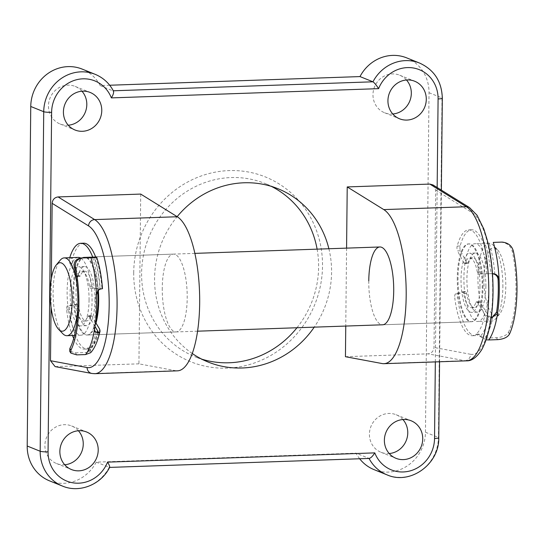 <?xml version="1.0" encoding="UTF-8"?>
<svg xmlns="http://www.w3.org/2000/svg" width="544" height="544" viewBox="0 0 544 544"><rect width="100%" height="100%" fill="white"/><g stroke="black" fill="none" stroke-linecap="round" stroke-linejoin="round"><path stroke-width="0.41" stroke-dasharray="2.72 2.04" d="M94.982 326.407L88.896 316.193A3.114 0.993 -92 0 0 88.658 315.901A3.114 0.993 -92 0 0 88.38 315.792A3.114 0.993 -92 0 0 87.829 316.384A24.915 7.942 88 0 1 83.402 321.11A24.915 7.942 88 0 1 75.582 306.272A3.114 0.993 -92 0 0 74.882 304.524A3.114 0.993 -92 0 0 74.61 304.416A3.114 0.993 -92 0 0 74.555 304.422L67.415 305.912A3.114 0.993 -92 0 0 66.647 309.822A52.945 16.878 -92 0 0 72.454 335.512M87.829 316.384L90.78 316.282A3.114 0.993 88 0 1 91.331 315.69A3.114 0.993 88 0 1 91.61 315.799A3.114 0.993 88 0 1 91.848 316.091L88.896 316.193M74.555 304.422L77.5 304.32A3.114 0.993 88 0 1 77.554 304.314A3.114 0.993 88 0 1 77.833 304.422A3.114 0.993 88 0 1 78.533 306.17L75.582 306.272M69.761 257.7A52.945 16.878 -92 0 0 69.55 258.407A3.114 0.993 -92 0 0 69.829 263.194L76.16 275.964A3.114 0.993 -92 0 0 76.752 276.508A3.114 0.993 -92 0 0 77.296 275.937A24.915 7.942 88 0 1 81.682 271.313A24.915 7.942 88 0 1 83.898 272.197A24.915 7.942 88 0 1 89.529 286.321A3.114 0.993 -92 0 0 90.474 288.198L100.035 288.837A56.059 17.87 -92 0 0 94.262 257.482M83.66 243.195A52.945 16.878 -92 0 0 72.502 258.305L69.55 258.407M77.296 275.937L80.247 275.835A24.915 7.942 88 0 1 84.633 271.211A24.915 7.942 88 0 1 86.85 272.095A24.915 7.942 88 0 1 92.48 286.219L89.529 286.321M69.829 263.194L72.78 263.092L79.111 275.862L76.16 275.964M72.78 263.092A3.114 0.993 88 0 1 72.502 258.305M90.474 288.198L102.483 288.748M93.425 288.096A3.114 0.993 88 0 1 92.48 286.219M80.247 275.835A3.114 0.993 88 0 1 79.703 276.406A3.114 0.993 88 0 1 79.111 275.862M76.69 354.872L75.487 352.845L69.673 351.179M75.487 352.845L87.285 352.437L88.924 351.859L88.978 350.22A56.059 17.87 -92 0 0 97.41 332.003M94.574 329.052L93.663 327.515L94.69 331.092M93.663 327.515A59.174 18.863 -92 0 0 95.479 295.344L96.472 295.412M92.65 257.57A59.174 18.863 88 0 1 98.151 289.843L95.479 295.344M95.52 322.259L91.848 316.091M90.78 316.282A24.915 7.942 88 0 1 86.353 321.008A24.915 7.942 88 0 1 78.533 306.17M77.5 304.32L70.366 305.81L67.415 305.912M73.692 338.47A52.945 16.878 -92 0 0 84.374 349.126A52.945 16.878 -92 0 0 87.645 347.983L90.596 347.881L90.61 352.73M66.647 309.822L69.598 309.72A52.945 16.878 -92 0 0 87.319 349.024A52.945 16.878 -92 0 0 90.596 347.881A52.945 16.878 88 0 0 99.688 329.249M87.645 347.983L88.978 350.22M69.598 309.72A3.114 0.993 88 0 1 70.366 305.81M98.151 289.843L100.205 288.864C99.314 276.937 97.424 266.458 94.534 257.428M481.025 273.829A3.114 0.993 88 0 1 480.304 272.129A24.915 7.942 -92 0 0 472.573 257.795A24.915 7.942 -92 0 0 468.017 262.854A3.114 0.993 88 0 1 467.446 263.486A3.114 0.993 88 0 1 467.201 263.398A3.114 0.993 88 0 1 466.881 262.99L460.455 250.777A3.114 0.993 88 0 1 460.129 246.004A52.945 16.878 88 0 1 471.607 229.779A52.945 16.878 88 0 1 483.256 242.712L484.711 242.678A56.059 17.87 88 0 1 490.804 273.673L481.27 273.918A3.114 0.993 88 0 1 481.025 273.829M480.304 272.129L477.353 272.231A3.114 0.993 -92 0 0 478.074 273.931A3.114 0.993 -92 0 0 478.319 274.02L481.27 273.918M466.881 262.99L463.93 263.092A3.114 0.993 -92 0 0 464.25 263.5A3.114 0.993 -92 0 0 464.494 263.588A3.114 0.993 -92 0 0 465.066 262.956L468.017 262.854M471.05 334.118A52.945 16.878 88 0 1 457.722 297.813A3.114 0.993 88 0 1 458.456 293.828L465.555 291.666A3.114 0.993 88 0 1 465.637 291.652A3.114 0.993 88 0 1 466.596 293.42A24.915 7.942 -92 0 0 472.314 306.891A24.915 7.942 -92 0 0 474.3 307.591A24.915 7.942 -92 0 0 478.897 302.416A3.114 0.993 88 0 1 479.475 301.77A3.114 0.993 88 0 1 479.958 302.131L488.838 316.064A56.059 17.87 88 0 1 480.366 336.233L479.019 334.118A52.945 16.878 88 0 1 475.266 335.607A52.945 16.878 88 0 1 471.05 334.118M486.159 339.81L476.068 334.22A52.945 16.878 88 0 1 472.314 335.709A52.945 16.878 88 0 1 468.098 334.22A52.945 16.878 88 0 1 454.77 297.915L457.722 297.813M466.596 293.42L463.651 293.522A24.915 7.942 -92 0 0 469.363 306.993A24.915 7.942 -92 0 0 471.349 307.693A24.915 7.942 -92 0 0 475.946 302.518L478.897 302.416M458.456 293.828L455.505 293.93L462.604 291.768L465.555 291.666M455.505 293.93A3.114 0.993 -92 0 0 454.77 297.915M479.958 302.131L477.006 302.233L484.949 314.697L491.144 318.138M477.006 302.233A3.114 0.993 -92 0 0 476.524 301.872A3.114 0.993 -92 0 0 475.946 302.518M463.651 293.522A3.114 0.993 -92 0 0 462.686 291.754A3.114 0.993 -92 0 0 462.604 291.768M500.827 242.128C506.906 242.801 510.694 245.793 512.196 251.104L513.346 251.076M509.497 334.05L508.429 332.377C506.552 335.458 502.547 337.239 496.393 337.729L484.595 338.137A59.174 18.863 -92 0 0 492.857 316.744M508.429 332.377A59.174 18.863 -92 0 0 512.196 251.104M492.449 273.632L478.319 274.02M477.353 272.231A24.915 7.942 -92 0 0 469.622 257.897A24.915 7.942 -92 0 0 465.066 262.956M463.93 263.092L457.504 250.879L460.455 250.777M460.129 246.004L457.178 246.106A52.945 16.878 88 0 1 468.656 229.881A52.945 16.878 88 0 1 480.304 242.814A52.945 16.878 -92 0 1 486.846 273.802M483.256 242.712L484.711 242.678M479.019 334.118L476.068 334.22A52.945 16.878 -92 0 0 484.949 314.697M480.366 336.233L484.595 338.137M457.178 246.106A3.114 0.993 -92 0 0 457.504 250.879M491.286 317.118L488.838 316.064L489.994 317.873M492.041 273.639L492.456 273.693M98.342 290.476A38.93 12.41 -92 0 0 84.884 257.176A38.93 12.41 -92 0 0 73.76 291.06A38.93 12.41 -92 0 0 87.577 334.988A38.93 12.41 -92 0 0 96.009 323.082M162.262 288A38.93 12.41 -92 0 0 176.079 331.928A38.93 12.41 -92 0 0 187.204 298.044A38.93 12.41 -92 0 0 173.386 254.116A38.93 12.41 -92 0 0 162.262 288M140.712 194.079L138.931 363.841L175.664 370.702A77.86 24.82 -92 0 0 177.426 370.838M457.28 277.8A38.93 12.41 -92 0 0 471.097 321.728A38.93 12.41 -92 0 0 482.215 287.844A38.93 12.41 -92 0 0 468.404 243.916A38.93 12.41 -92 0 0 457.28 277.8M368.778 280.86A38.93 12.41 -92 0 0 382.588 324.788L471.097 321.728M402.92 419.533A20.244 18.999 111.9 0 0 396.154 414.739A20.244 18.999 111.9 0 0 369.417 434.18A20.244 18.999 111.9 0 0 381.031 452.295A20.244 18.999 111.9 0 0 389.225 453.533M406.477 79.995A20.244 18.999 111.9 0 0 399.711 75.208A20.244 18.999 111.9 0 0 372.973 94.649A20.244 18.999 111.9 0 0 384.588 112.758A20.244 18.999 111.9 0 0 392.782 113.995M78.404 430.753A20.244 18.999 111.9 0 0 71.638 425.966A20.244 18.999 111.9 0 0 44.9 445.407A20.244 18.999 111.9 0 0 56.515 463.522A20.244 18.999 111.9 0 0 64.709 464.76M81.96 91.215A20.244 18.999 111.9 0 0 75.194 86.428A20.244 18.999 111.9 0 0 48.457 105.869A20.244 18.999 111.9 0 0 60.071 123.984A20.244 18.999 111.9 0 0 68.265 125.222M133.708 272.626A99.661 93.534 111.9 0 0 227.079 368.138A99.661 93.534 111.9 0 0 322.517 266.098A99.661 93.534 111.9 0 0 229.146 170.592A99.661 93.534 111.9 0 0 133.708 272.626M317.111 249.145A93.432 87.686 -68.1 0 1 318.614 267.104A93.432 87.686 -68.1 0 1 296.963 327.746M201.797 359.169A93.432 87.686 -68.1 0 1 195.201 356.83A93.432 87.686 -68.1 0 1 141.603 273.224A93.432 87.686 -68.1 0 1 265.016 183.498A93.432 87.686 -68.1 0 1 271.388 186.388M328.882 248.737A93.432 87.686 -68.1 0 1 331.582 272.326A93.432 87.686 -68.1 0 1 314.242 327.148M192.243 353.498A93.432 87.686 -68.1 0 1 154.571 278.453A93.432 87.686 -68.1 0 1 177.147 216.662M138.931 363.841L55.114 366.608M51.354 278.637L51.054 307.244M346.576 248.125L345.76 326.06M432.922 184.899L435.662 190.06L434.01 347.453C433.595 351.2 431.61 353.328 428.046 353.845L464.773 360.699A77.86 24.82 -92 0 0 466.541 360.835M345.44 356.701L428.046 353.845M406.694 57.875A38.93 36.536 111.9 0 1 429.026 92.704L425.469 432.242A38.93 36.536 -68.1 0 1 374.048 469.628M359.659 458.769A38.93 36.536 -68.1 0 1 356.048 453.159L369.016 458.381L109.201 467.364A38.93 36.536 -68.1 0 1 62.499 486.078M49.531 480.855A38.93 36.536 -68.1 0 0 96.234 462.142L356.048 453.159M109.698 85.238L100.178 85.564A38.93 36.536 111.9 0 0 82.178 69.095M100.178 85.564L113.506 91.134M96.234 462.142L109.602 467.412M483.854 277.535A34.258 10.921 88 0 1 497.379 249.58A34.258 10.921 88 0 1 505.798 286.368A34.258 10.921 88 0 1 499.61 314.072A34.258 10.921 88 0 1 483.854 277.535M502.867 287.13A38.93 12.41 -92 0 0 493.306 245.324A38.93 12.41 -92 0 0 489.056 243.195A38.93 12.41 -92 0 0 477.931 277.08A38.93 12.41 -92 0 0 491.742 321.014A38.93 12.41 -92 0 0 495.836 318.6A38.93 12.41 -92 0 0 502.867 287.13M62.676 333.581A38.93 12.41 88 0 1 53.108 291.774A38.93 12.41 88 0 1 60.139 260.304M77.051 285.056A38.93 12.41 88 0 1 78.05 301.818A38.93 12.41 88 0 1 77.833 307.72M78.248 257.407A38.93 12.41 -92 0 0 67.123 291.292A38.93 12.41 -92 0 0 80.94 335.22A38.93 12.41 -92 0 0 92.058 301.335A38.93 12.41 -92 0 0 80.56 257.992M94.969 299.928A29.587 9.432 -92 0 0 84.47 266.54A29.587 9.432 -92 0 0 76.017 292.291A29.587 9.432 -92 0 0 86.516 325.679A29.587 9.432 -92 0 0 94.969 299.928M89.066 300.132A29.587 9.432 -92 0 0 78.567 266.744A29.587 9.432 -92 0 0 70.115 292.495A29.587 9.432 -92 0 0 80.614 325.883A29.587 9.432 -92 0 0 89.066 300.132M482.956 287.817A38.93 12.41 -92 0 0 469.139 243.889A38.93 12.41 -92 0 0 458.014 277.773A38.93 12.41 -92 0 0 471.832 321.701A38.93 12.41 -92 0 0 482.956 287.817M97.662 291.305A38.93 12.41 -92 0 0 84.143 257.203A38.93 12.41 -92 0 0 73.025 291.088A38.93 12.41 -92 0 0 86.836 335.016A38.93 12.41 -92 0 0 95.533 322.123M485.86 286.409A29.587 9.432 -92 0 0 475.361 253.021A29.587 9.432 -92 0 0 466.908 278.773A29.587 9.432 -92 0 0 477.408 312.161A29.587 9.432 -92 0 0 485.86 286.409M479.964 286.613A29.587 9.432 -92 0 0 469.465 253.225A29.587 9.432 -92 0 0 461.013 278.977A29.587 9.432 -92 0 0 471.512 312.365A29.587 9.432 -92 0 0 479.964 286.613M488.859 287.613A38.93 12.41 -92 0 0 475.041 243.685A38.93 12.41 -92 0 0 463.916 277.569A38.93 12.41 -92 0 0 477.734 321.497A38.93 12.41 -92 0 0 488.859 287.613M95.717 257.176A52.945 16.878 88 0 1 101.98 288.667M101.279 288.918L100.035 288.837M95.778 331.881A59.174 18.863 88 0 1 87.285 352.437M494.822 274.373A59.174 18.863 -92 0 0 489.029 242.536M496.393 337.729L497.617 339.646M435.662 190.06L472.083 212.643A71.631 22.834 88 0 1 492.694 292.06A71.631 22.834 88 0 1 470.601 354.287A6.229 5.889 -79.4 0 1 464.773 360.699L382.174 363.562M94.819 373.694A77.86 24.82 88 0 1 93.058 373.558L56.324 366.704M175.664 370.702L93.058 373.558A6.229 5.889 -79.4 0 1 91.841 373.47M435.336 361.916L437.158 187.524M429.026 92.704L441.993 97.934L438.437 437.464A38.93 36.536 -68.1 0 1 387.015 474.851M425.469 432.242L438.437 437.464A6.229 0.83 -179.4 0 1 438.763 437.736M419.662 63.097A38.93 36.536 -68.1 0 1 441.993 97.934A6.229 0.83 -179.4 0 1 442.32 98.199M95.146 74.317A38.93 36.536 -68.1 0 1 113.145 90.794L113.322 90.787M470.601 354.287L434.01 347.453M472.083 212.643A6.229 5.773 121.8 0 0 469.465 207.55M88.38 315.792L91.331 315.69M74.61 304.416L77.554 304.314M81.682 271.313L84.633 271.211M83.402 321.11L86.353 321.008M84.374 349.126L87.319 349.024M95.037 331.894L94.139 330.385M76.752 276.508L79.703 276.406M88.924 351.859L91.97 347.766C94.391 343.618 96.329 338.205 97.784 331.52M474.3 307.591L471.349 307.693M472.573 257.795L469.622 257.897M471.607 229.779L468.656 229.881M475.266 335.607L472.314 335.709M492.102 273.639L491.028 273.666M465.637 291.652L462.686 291.754M467.446 263.486L464.494 263.588M479.475 301.77L476.524 301.872M176.079 331.928L87.577 334.988M381.031 452.295L395.991 458.32M384.588 112.758L399.548 118.789M56.515 463.522L71.475 469.547M60.071 123.984L75.031 130.009M208.168 362.052L195.201 356.83M277.984 188.72L265.016 183.498M75.194 86.428L90.161 92.453M71.638 425.966L86.605 431.99M399.711 75.208L414.678 81.233M396.154 414.739L411.121 420.77M469.139 243.889L468.404 243.916M173.386 254.116L84.884 257.176M439.559 361.767L441.361 190.128M497.379 249.58L493.306 245.324M84.47 266.54L78.567 266.744M194.868 253.375L84.143 257.203M475.361 253.021L469.465 253.225M489.056 243.195L475.041 243.685M491.742 321.014L477.734 321.497M477.408 312.161L471.512 312.365M471.832 321.701L382.588 324.788M197.56 331.187L86.836 335.016M86.516 325.679L80.614 325.883M80.94 335.22L74.487 335.444M499.61 314.072L495.836 318.6"/><path stroke-width="0.82" d="M94.262 257.482A56.059 17.87 -92 0 0 94.228 257.38L92.772 257.278A52.945 16.878 -92 0 0 85.428 245.181A52.945 16.878 -92 0 0 80.709 243.297A52.945 16.878 -92 0 0 69.761 257.7M82.164 258.067C76.813 259.128 74.616 262.385 75.582 267.845L74.433 267.77C73.352 262.351 75.487 259.094 80.845 257.978L91.011 257.761C96.594 257.516 98.165 257.319 95.717 257.176A52.945 16.878 -92 0 0 88.373 245.079A52.945 16.878 -92 0 0 83.66 243.195L80.709 243.297M101.98 288.667L101.279 288.918C98.682 289.197 97.077 291.36 96.472 295.412A62.288 19.856 88 0 1 94.574 329.052L95.037 331.894L98.797 332.819L100.062 331.119L99.688 329.249L95.52 322.259M70.931 350.186L70.802 353.07L69.673 351.179L69.877 348.418L70.931 350.186A62.288 19.856 -92 0 0 75.582 267.845M94.69 331.092L95.778 331.881C97.342 332.35 97.968 332.017 97.662 330.902L94.982 326.407M80.845 257.978L94.534 257.428M74.433 267.77A59.174 18.863 88 0 1 69.877 348.418M72.454 335.512A52.945 16.878 -92 0 0 73.692 338.47M70.802 353.07L76.69 354.872L85.544 354.566A62.288 19.856 -92 0 0 94.574 329.052M100.062 331.119C97.09 343.924 93.405 349.785 90.61 352.73L85.544 354.566M102.483 288.748C101.599 276.923 99.681 266.451 96.716 257.326L92.772 257.278M97.41 332.003A56.059 17.87 -92 0 0 97.662 330.902L97.784 331.52M491.144 318.138L497.522 313.534A62.288 19.856 88 0 1 488.764 339.952L497.617 339.646C503.669 339.136 507.627 337.273 509.497 334.05A62.288 19.856 88 0 0 513.346 251.076C511.897 245.745 508.164 242.753 502.139 242.094L493.292 242.4A62.288 19.856 88 0 1 499.093 279.636C498.392 275.624 496.04 273.625 492.041 273.639M500.827 242.128L493.292 242.4M498.1 279.664A59.174 18.863 88 0 1 496.597 312.086L497.522 313.534A62.288 19.856 -92 0 0 499.093 279.636L498.1 279.664C497.91 277.311 496.815 275.55 494.822 274.373L492.456 273.693M491.286 317.118L492.857 316.744L496.597 312.086M488.764 339.952L486.159 339.81M96.009 323.082A38.93 12.41 -92 0 0 98.695 301.104A38.93 12.41 -92 0 0 98.342 290.476M177.426 370.838A77.86 24.82 -92 0 0 199.675 303.069A77.86 24.82 -92 0 0 177.276 216.743L140.712 194.079L58.106 196.935L94.67 219.599A77.86 24.82 88 0 1 117.069 305.925A77.86 24.82 88 0 1 94.819 373.694L177.426 370.838M197.56 331.187L382.588 324.788A38.93 12.41 -92 0 0 393.713 290.904A38.93 12.41 -92 0 0 379.896 246.976A38.93 12.41 -92 0 0 368.778 280.86M384.377 440.212A20.244 18.999 111.9 0 0 395.991 458.32A20.244 18.999 111.9 0 0 422.729 438.879A20.244 18.999 111.9 0 0 411.121 420.77A20.244 18.999 111.9 0 0 384.377 440.212M389.225 453.533A20.244 18.999 111.9 0 0 407.769 432.854A20.244 18.999 111.9 0 0 402.92 419.533M387.933 100.674A20.244 18.999 111.9 0 0 399.548 118.789A20.244 18.999 111.9 0 0 426.285 99.348A20.244 18.999 111.9 0 0 414.678 81.233A20.244 18.999 111.9 0 0 387.933 100.674M392.782 113.995A20.244 18.999 111.9 0 0 411.325 93.316A20.244 18.999 111.9 0 0 406.477 79.995M59.86 451.432A20.244 18.999 111.9 0 0 71.475 469.547A20.244 18.999 111.9 0 0 98.212 450.106A20.244 18.999 111.9 0 0 86.605 431.99A20.244 18.999 111.9 0 0 59.86 451.432M64.709 464.76A20.244 18.999 111.9 0 0 83.252 444.081A20.244 18.999 111.9 0 0 78.404 430.753M63.417 111.894A20.244 18.999 111.9 0 0 75.031 130.009A20.244 18.999 111.9 0 0 101.769 110.568A20.244 18.999 111.9 0 0 90.161 92.453A20.244 18.999 111.9 0 0 63.417 111.894M68.265 125.222A20.244 18.999 111.9 0 0 86.809 104.543A20.244 18.999 111.9 0 0 81.96 91.215M296.963 327.746A93.432 87.686 -68.1 0 1 201.797 359.169M314.242 327.148A93.432 87.686 -68.1 0 1 208.168 362.052A93.432 87.686 -68.1 0 1 192.243 353.498M87.081 367.547A6.229 5.889 -79.4 0 0 91.841 373.47L55.114 366.608L50.49 360.72L87.081 367.547A71.631 22.834 -92 0 0 109.174 305.327A71.631 22.834 -92 0 0 88.563 225.903L52.142 203.327L51.354 278.637M51.054 307.244L50.49 360.72M52.142 203.327C52.557 199.58 54.543 197.452 58.106 196.935M177.147 216.662A93.432 87.686 -68.1 0 1 277.984 188.72A93.432 87.686 -68.1 0 1 328.882 248.737M345.76 326.06L345.44 356.701L382.174 363.562A77.86 24.82 -92 0 0 383.935 363.691A77.86 24.82 -92 0 0 406.198 293.182A77.86 24.82 -92 0 0 383.785 209.596L347.222 186.932L346.576 248.125M347.222 186.932L429.821 184.076L432.922 184.899L469.465 207.55A6.229 5.773 121.8 0 0 466.392 206.74L429.821 184.076M113.145 90.794C114.124 91.936 113.533 94.302 111.364 97.893A32.701 30.688 111.9 0 0 76.915 79.648A32.701 30.688 111.9 0 0 51.619 112.302L48.062 451.84A6.229 0.83 -179.4 0 1 40.168 451.241A38.93 36.536 -68.1 0 0 62.499 486.078L49.531 480.855A38.93 36.536 -68.1 0 1 27.2 446.019L30.756 106.481L43.724 111.704A38.93 36.536 -68.1 0 1 95.146 74.317L82.178 69.095A38.93 36.536 111.9 0 0 30.756 106.481M48.062 451.84A32.701 30.688 111.9 0 0 72.692 482.773A32.701 30.688 111.9 0 0 107.549 462.128L374.789 452.88A32.701 30.688 111.9 0 0 409.238 471.131A32.701 30.688 111.9 0 0 434.534 438.471A6.229 0.83 -179.4 0 0 438.763 437.736C439.545 464.018 410.258 485.323 387.015 474.851L374.048 469.628A38.93 36.536 -68.1 0 1 359.659 458.769M109.698 85.238L359.992 76.582L372.96 81.804C374.551 82.926 376.428 85.211 378.604 88.652L111.364 97.893M113.322 90.787L372.96 81.804A38.93 36.536 -68.1 0 1 419.662 63.097L406.694 57.875A38.93 36.536 111.9 0 0 359.992 76.582M271.388 186.388A93.432 87.686 -68.1 0 1 317.111 249.145M107.549 462.128C109.643 465.535 110.194 467.282 109.201 467.364M374.789 452.88C372.538 456.443 370.614 458.279 369.016 458.381M72.128 301.369A34.258 10.921 -92 0 0 56.365 264.833A34.258 10.921 -92 0 0 50.177 292.529A34.258 10.921 -92 0 0 58.596 329.324A34.258 10.921 -92 0 0 72.128 301.369M56.365 264.833L60.139 260.304A38.93 12.41 88 0 1 64.233 257.89A38.93 12.41 88 0 1 77.051 285.056M80.56 257.992A38.93 12.41 -92 0 0 78.248 257.407L64.233 257.89M95.533 322.123A38.93 12.41 -92 0 0 97.961 301.131A38.93 12.41 -92 0 0 97.662 291.305M77.833 307.72A38.93 12.41 88 0 1 66.926 335.702A38.93 12.41 88 0 1 62.676 333.581L58.596 329.324M97.662 330.902L98.797 332.819M96.472 295.412A62.288 19.856 -92 0 0 91.011 257.761M469.465 207.55L477.061 215.24L483.881 229.14L487.172 239.836C491.198 255.768 493.15 273.265 493.02 292.332C492.667 317.22 488.92 336.308 481.794 349.588C476.823 357.326 471.736 361.073 466.541 360.835A77.86 24.82 -92 0 0 488.784 293.066A77.86 24.82 -92 0 0 466.392 206.74L383.785 209.596M434.534 438.471L435.336 361.916M437.158 187.524L438.09 98.94A32.701 30.688 111.9 0 0 413.46 68.007A32.701 30.688 111.9 0 0 378.604 88.652M51.619 112.302A6.229 0.83 -179.4 0 1 43.724 111.704L40.168 451.241L27.2 446.019M387.015 474.851A38.93 36.536 -68.1 0 1 369.05 458.442M177.276 216.743L94.67 219.599A6.229 5.773 121.8 0 0 88.563 225.903M441.361 190.128L442.32 98.199A6.229 0.83 -179.4 0 1 438.09 98.94M383.935 363.691L466.541 360.835M91.841 373.47L94.819 373.694M113.506 91.134C109.337 83.28 103.217 77.676 95.146 74.317M442.32 98.199C441.796 81.539 434.241 69.836 419.662 63.097M62.499 486.078C79.519 493.374 101.198 484.595 109.677 467.276M438.763 437.736L439.559 361.767M109.602 467.412L369.328 458.429M379.896 246.976L194.868 253.375M74.487 335.444L66.926 335.702"/></g></svg>
